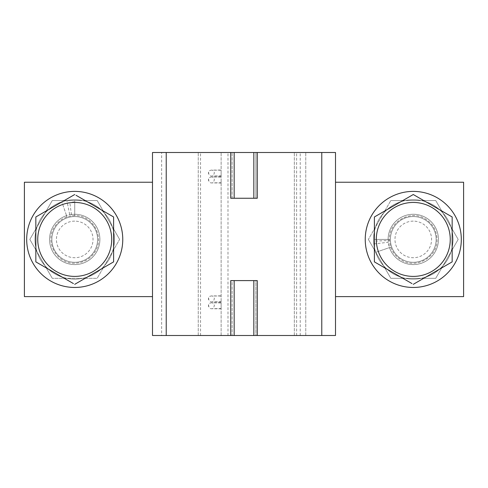 <?xml version="1.0" encoding="UTF-8"?>
<svg xmlns="http://www.w3.org/2000/svg" width="488" height="488" viewBox="0 0 488 488"><rect width="100%" height="100%" fill="white"/><g stroke="black" fill="none" stroke-linecap="round" stroke-linejoin="round"><path stroke-width="0.37" stroke-dasharray="2.44 1.83" d="M221.125 173.057L221.125 176.15L221.125 173.057M221.125 172.612L221.125 175.894L221.125 172.612M221.125 179.919L221.125 183.012L221.125 179.919M221.125 179.474L221.125 182.756L221.125 179.474M253.833 335.5L255.895 335.5L253.833 335.5L253.833 280.6L255.895 280.6L255.895 335.5L255.895 280.6L232.105 280.6L232.105 335.5L234.161 335.5L234.161 280.6L230.732 280.6M152.5 152.5L152.5 335.5L335.5 335.5L335.5 152.5L161.65 152.5L161.65 335.5M221.125 305.732L221.125 308.825L221.125 305.732M221.125 305.287L221.125 308.569L221.125 305.287M221.125 298.869L221.125 301.962L221.125 298.869M221.125 298.424L221.125 301.706L221.125 298.424M152.5 182.237L24.4 182.237L24.4 296.613L152.5 296.613L152.5 182.237L152.5 296.613M122.763 239.425A48.038 48.038 0 0 1 50.709 281.027A48.038 48.038 0 0 1 50.709 197.823A48.038 48.038 0 0 1 122.763 239.425A48.038 48.038 0 0 1 50.709 281.027A48.038 48.038 0 0 1 50.709 197.823A48.038 48.038 0 0 1 122.763 239.425M74.725 287.462A48.038 48.038 0 0 1 33.123 215.409A48.038 48.038 0 0 1 116.327 215.409A48.038 48.038 0 0 1 74.725 287.462M113.612 261.879L74.725 284.327M73.426 283.577L35.837 261.879L35.837 216.971M76.024 195.273L113.612 216.971M61.799 201.782A39.803 39.803 0 0 1 66.844 200.409L69.741 214.763A25.162 25.162 0 0 1 98.905 246.391A25.162 25.162 0 0 1 57.383 257.658A25.162 25.162 0 0 1 66.557 215.629L61.799 201.782L67.002 216.922L66.557 215.629L69.741 214.763A25.162 25.162 0 0 1 99.766 236.918A25.162 25.162 0 0 1 74.725 264.587A25.162 25.162 0 0 1 69.741 214.763M74.725 202.447L74.725 215.635C65.752 215.958 58.883 219.923 54.125 227.53C44.628 242.359 57.133 264.026 74.725 263.215C83.698 262.892 90.567 258.927 95.325 251.32C104.822 236.491 92.317 214.824 74.725 215.635C65.752 215.958 58.883 219.923 54.125 227.53C44.628 242.359 57.133 264.026 74.725 263.215C83.698 262.892 90.567 258.927 95.325 251.32C104.822 236.491 92.317 214.824 74.725 215.635C65.752 215.958 58.883 219.923 54.125 227.53C44.628 242.359 57.133 264.026 74.725 263.215C83.698 262.892 90.567 258.927 95.325 251.32C104.822 236.491 92.317 214.824 74.725 215.635C65.752 215.958 58.883 219.923 54.125 227.53C44.628 242.359 57.133 264.026 74.725 263.215C83.698 262.892 90.567 258.927 95.325 251.32C104.822 236.491 92.317 214.824 74.725 215.635L74.725 199.623C59.713 200.159 48.227 206.796 40.254 219.527C33.215 232.794 33.215 246.062 40.254 259.329C48.227 272.054 59.713 278.691 74.725 279.228C89.737 278.691 101.223 272.054 109.196 259.329C116.236 246.062 116.236 232.794 109.196 219.527C101.223 206.796 89.737 200.159 74.725 199.623C59.713 200.159 48.227 206.796 40.254 219.527C33.215 232.794 33.215 246.062 40.254 259.329C48.227 272.054 59.713 278.691 74.725 279.228C89.737 278.691 101.223 272.054 109.196 259.329C116.236 246.062 116.236 232.794 109.196 219.527C101.223 206.796 89.737 200.159 74.725 199.623C59.713 200.159 48.227 206.796 40.254 219.527C33.215 232.794 33.215 246.062 40.254 259.329C48.227 272.054 59.713 278.691 74.725 279.228C89.737 278.691 101.223 272.054 109.196 259.329C116.236 246.062 116.236 232.794 109.196 219.527C101.223 206.796 89.737 200.159 74.725 199.623C59.713 200.159 48.227 206.796 40.254 219.527C33.215 232.794 33.215 246.062 40.254 259.329C48.227 272.054 59.713 278.691 74.725 279.228C89.737 278.691 101.223 272.054 109.196 259.329C116.236 246.062 116.236 232.794 109.196 219.527C101.223 206.796 89.737 200.159 74.725 199.623L74.725 202.447A36.978 36.978 0 0 1 111.703 239.425A36.978 36.978 0 0 1 76.354 276.367A36.978 36.978 0 0 1 37.887 242.67A36.978 36.978 0 0 1 69.863 202.77L74.725 201.703M74.725 215.635A23.79 23.79 0 0 0 71.596 215.842L69.863 202.77M74.725 262.3A22.875 22.875 0 0 1 51.85 239.425A22.875 22.875 0 0 1 74.725 216.55A22.875 22.875 0 0 1 97.6 239.425A22.875 22.875 0 0 1 74.725 262.3M51.85 239.425A22.875 22.875 0 0 0 86.162 259.238A22.875 22.875 0 0 0 86.162 219.612A22.875 22.875 0 0 0 51.85 239.425A22.875 22.875 0 0 0 74.725 262.3A22.875 22.875 0 0 0 97.6 239.425A22.875 22.875 0 0 0 74.725 216.55A22.875 22.875 0 0 0 51.85 239.425M119.627 239.425L97.179 200.537L52.271 200.537L29.823 239.425L52.271 278.312L29.823 239.425L52.271 200.537L97.179 200.537L119.627 239.425L97.179 278.312L52.271 278.312L97.179 278.312L119.627 239.425M111.703 239.425A36.978 36.978 0 0 1 56.236 271.45A36.978 36.978 0 0 1 56.236 207.4A36.978 36.978 0 0 1 111.703 239.425M74.725 216.55A22.875 22.875 0 0 0 54.912 250.862A22.875 22.875 0 0 0 94.538 250.862A22.875 22.875 0 0 0 74.725 216.55M74.725 221.125A18.3 18.3 0 0 0 58.877 248.575A18.3 18.3 0 0 0 90.573 248.575A18.3 18.3 0 0 0 74.725 221.125M257.267 198.25L253.833 198.25L253.833 152.5L255.895 152.5L255.895 198.25L230.732 198.25M234.161 152.5L232.105 152.5L234.161 152.5L234.161 198.25M305.762 335.5L305.762 152.5L305.762 335.5M294.325 335.5L294.325 152.5L294.325 335.5M198.25 335.5L198.25 152.5L198.25 335.5M221.125 335.5L221.125 152.5L221.125 335.5M335.5 296.613L335.5 182.237L463.6 182.237L463.6 296.613L335.5 296.613M257.267 280.6L253.833 280.6M234.161 280.6L232.105 280.6L232.105 335.5M232.105 198.25L232.105 152.5L232.105 198.25M253.833 198.25L255.895 198.25L255.895 152.5M413.275 287.462A48.038 48.038 0 0 1 371.673 215.409A48.038 48.038 0 0 1 454.877 215.409A48.038 48.038 0 0 1 413.275 287.462A48.038 48.038 0 0 1 371.673 215.409A48.038 48.038 0 0 1 454.877 215.409A48.038 48.038 0 0 1 413.275 287.462A48.038 48.038 0 0 1 371.673 215.409A48.038 48.038 0 0 1 454.877 215.409A48.038 48.038 0 0 1 413.275 287.462M452.162 216.971L452.162 261.879M450.863 262.629L413.275 284.327M411.976 283.577L374.387 261.879L374.387 216.971M375.687 216.221L413.275 194.523M375.632 252.351A39.803 39.803 0 0 1 373.729 243.939L388.277 242.28A25.162 25.162 0 0 1 411.848 214.305A25.162 25.162 0 0 1 438.438 239.425A25.162 25.162 0 0 1 389.479 247.593L375.632 252.351L390.772 247.148L389.479 247.593L388.277 242.28M376.297 239.425L389.485 239.425C389.808 248.398 393.773 255.267 401.38 260.025C416.209 269.522 437.876 257.017 437.065 239.425C436.742 230.452 432.777 223.583 425.17 218.825C410.341 209.328 388.674 221.833 389.485 239.425C389.808 248.398 393.773 255.267 401.38 260.025C416.209 269.522 437.876 257.017 437.065 239.425C436.742 230.452 432.777 223.583 425.17 218.825C410.341 209.328 388.674 221.833 389.485 239.425C389.808 248.398 393.773 255.267 401.38 260.025C416.209 269.522 437.876 257.017 437.065 239.425C436.742 230.452 432.777 223.583 425.17 218.825C410.341 209.328 388.674 221.833 389.485 239.425C389.808 248.398 393.773 255.267 401.38 260.025C416.209 269.522 437.876 257.017 437.065 239.425C436.742 230.452 432.777 223.583 425.17 218.825C410.341 209.328 388.674 221.833 389.485 239.425L373.472 239.425C374.009 254.437 380.646 265.923 393.371 273.896C406.638 280.935 419.906 280.935 433.173 273.896C445.904 265.923 452.541 254.437 453.077 239.425C452.541 224.413 445.904 212.927 433.173 204.954C419.906 197.914 406.638 197.914 393.371 204.954C380.646 212.927 374.009 224.413 373.472 239.425C374.009 254.437 380.646 265.923 393.371 273.896C406.638 280.935 419.906 280.935 433.173 273.896C445.904 265.923 452.541 254.437 453.077 239.425C452.541 224.413 445.904 212.927 433.173 204.954C419.906 197.914 406.638 197.914 393.371 204.954C380.646 212.927 374.009 224.413 373.472 239.425C374.009 254.437 380.646 265.923 393.371 273.896C406.638 280.935 419.906 280.935 433.173 273.896C445.904 265.923 452.541 254.437 453.077 239.425C452.541 224.413 445.904 212.927 433.173 204.954C419.906 197.914 406.638 197.914 393.371 204.954C380.646 212.927 374.009 224.413 373.472 239.425C374.009 254.437 380.646 265.923 393.371 273.896C406.638 280.935 419.906 280.935 433.173 273.896C445.904 265.923 452.541 254.437 453.077 239.425C452.541 224.413 445.904 212.927 433.173 204.954C419.906 197.914 406.638 197.914 393.371 204.954C380.646 212.927 374.009 224.413 373.472 239.425L376.297 239.425A36.978 36.978 0 0 1 431.294 207.132A36.978 36.978 0 0 1 432.691 270.895A36.978 36.978 0 0 1 376.333 241.041L376.053 239.425M438.438 239.425A25.162 25.162 0 0 1 400.691 261.214A25.162 25.162 0 0 1 400.691 217.636A25.162 25.162 0 0 1 438.438 239.425M389.485 239.425A23.79 23.79 0 0 0 389.509 240.462L376.333 241.041M413.275 262.3A22.875 22.875 0 0 1 390.4 239.425A22.875 22.875 0 0 1 413.275 216.55A22.875 22.875 0 0 1 436.15 239.425A22.875 22.875 0 0 1 413.275 262.3M390.4 239.425A22.875 22.875 0 0 0 424.712 259.238A22.875 22.875 0 0 0 424.712 219.612A22.875 22.875 0 0 0 390.4 239.425A22.875 22.875 0 0 0 413.275 262.3A22.875 22.875 0 0 0 436.15 239.425A22.875 22.875 0 0 0 413.275 216.55A22.875 22.875 0 0 0 390.4 239.425M368.373 239.425L390.821 278.312L435.729 278.312L458.177 239.425L435.729 200.537L390.821 200.537L435.729 200.537L458.177 239.425L435.729 278.312L390.821 278.312L368.373 239.425L390.821 200.537L368.373 239.425M394.786 271.45A36.978 36.978 0 0 1 394.786 207.4A36.978 36.978 0 0 1 450.253 239.425A36.978 36.978 0 0 1 394.786 271.45M413.275 216.55A22.875 22.875 0 0 0 393.462 250.862A22.875 22.875 0 0 0 433.088 250.862A22.875 22.875 0 0 0 413.275 216.55M413.275 221.125A18.3 18.3 0 0 0 397.427 248.575A18.3 18.3 0 0 0 429.123 248.575A18.3 18.3 0 0 0 413.275 221.125M296.613 335.5L296.613 152.5M300.23 335.5L300.23 152.5M200.537 335.5L200.537 152.5M227.987 335.5L227.987 152.5M221.125 170.239L211.652 170.153C212.689 170.007 213.61 170.91 214.415 172.862L214.415 172.85C213.524 175.351 212.646 176.406 211.78 175.997L221.125 175.881M221.125 176.15L211.536 176.046C209.254 176.504 207.674 171.715 208.852 171.831L208.663 173.905C208.346 174.826 208.535 170.568 210.395 170.355C212.689 169.885 208.864 170.208 221.125 170.019M221.125 177.101L211.652 177.016C212.689 176.869 213.61 177.772 214.415 179.724L214.415 179.712C213.524 182.213 212.646 183.268 211.78 182.86L221.125 182.744M221.125 183.012L211.536 182.909C209.254 183.366 207.674 178.577 208.852 178.693L208.663 180.767C208.346 181.689 208.535 177.437 210.395 177.217C212.689 176.748 208.858 177.071 221.125 176.882M221.125 302.914L211.652 302.828C212.689 302.682 213.61 303.585 214.415 305.537L214.415 305.525C213.524 308.026 212.646 309.081 211.78 308.672L221.125 308.556M221.125 308.825L211.536 308.721C209.254 309.178 207.674 304.39 208.852 304.506L208.663 306.58C207.955 306.501 209.37 302.786 210.426 303.017C213.262 302.566 207.565 302.896 221.125 302.694M221.125 296.051L211.652 295.966C212.689 295.82 213.61 296.722 214.415 298.674L214.415 298.662C213.524 301.163 212.646 302.218 211.78 301.81L221.125 301.694M221.125 301.962L211.536 301.858C209.254 302.316 207.674 297.527 208.852 297.643L208.663 299.717C207.955 299.632 209.37 295.923 210.426 296.155C213.262 295.704 207.571 296.033 221.125 295.832"/><path stroke-width="0.73" d="M321.775 335.5L321.775 152.5L335.5 152.5L335.5 335.5L232.105 335.5M234.161 280.6L234.161 335.5L152.5 335.5L152.5 152.5L161.65 152.5M152.5 182.237L24.4 182.237L24.4 296.613L152.5 296.613M74.725 287.462A48.038 48.038 0 0 1 33.123 215.409A48.038 48.038 0 0 1 116.327 215.409A48.038 48.038 0 0 1 74.725 287.462M113.612 216.971L113.612 261.879L113.612 216.971L76.024 195.273M35.837 216.971L74.725 194.523L35.837 216.971L35.837 261.879L73.426 283.577M74.725 284.327L113.612 261.879M74.725 202.447A36.978 36.978 0 0 0 42.7 257.914A36.978 36.978 0 0 0 106.75 257.914A36.978 36.978 0 0 0 74.725 202.447M255.895 152.5L152.5 152.5M321.775 152.5L253.833 152.5L253.833 198.25M335.5 296.613L335.5 182.237L463.6 182.237L463.6 296.613L335.5 296.613M230.732 152.5L230.732 198.25L257.267 198.25L257.267 152.5M230.732 335.5L230.732 280.6L257.267 280.6L257.267 335.5M253.833 280.6L253.833 335.5M234.161 198.25L234.161 152.5M413.275 287.462A48.038 48.038 0 0 1 371.673 215.409A48.038 48.038 0 0 1 454.877 215.409A48.038 48.038 0 0 1 413.275 287.462M452.162 216.971L413.275 194.523L452.162 216.971L452.162 261.879L450.863 262.629M413.275 194.523L374.387 216.971L374.387 261.879L411.976 283.577M374.387 216.971L375.687 216.221M413.275 284.327L452.162 261.879M413.275 202.447A36.978 36.978 0 0 0 381.25 257.914A36.978 36.978 0 0 0 445.3 257.914A36.978 36.978 0 0 0 413.275 202.447M166.225 335.5L166.225 152.5"/></g></svg>
